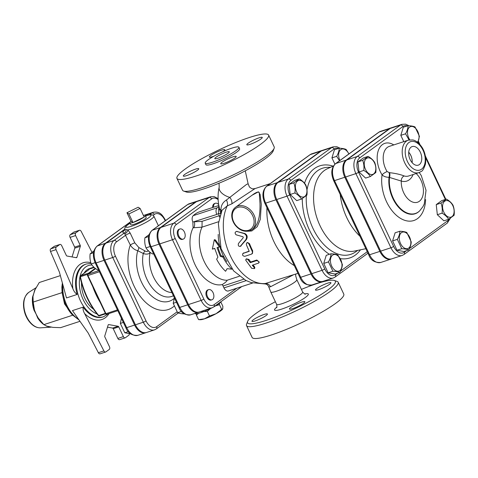 <?xml version="1.0" encoding="UTF-8"?>
<svg xmlns="http://www.w3.org/2000/svg" width="478" height="478" viewBox="0 0 478 478"><rect width="100%" height="100%" fill="white"/><g stroke="black" fill="none" stroke-linecap="round" stroke-linejoin="round"><path stroke-width="0.72" d="M126.957 212.746L138.148 207.243L140.102 208.444L128.917 213.947L126.957 212.746L131.014 221.326L132.968 222.527L128.917 213.947M143.418 215.464A8.855 1.368 154.7 0 1 145.605 215.423A8.855 1.368 154.7 0 1 144.153 217.024L140.102 208.444M132.968 222.527A8.855 1.368 154.7 0 0 144.153 217.024L132.968 222.527A8.855 1.368 154.7 0 1 129.598 222.993A8.855 1.368 154.7 0 1 131.014 221.326M145.605 215.423L146.166 217.49A8.479 1.309 154.7 0 1 139.044 222.264A8.479 1.309 154.7 0 1 130.835 224.738L129.598 222.993M219.426 303.267L219.486 304.731L215.638 305.8M210.553 308.549L207.327 311.375L203.742 311.584M198.836 313.263L196.356 314.96L196.297 313.759M220.8 301.953L222.862 306.308L222.748 308.86L221.673 309.362L219.486 304.731M222.593 309.141A12.804 1.978 154.7 0 1 222.563 309.188L222.748 308.86M209.513 316L216.074 313.705A12.804 1.978 154.7 0 1 204.512 318.82L209.513 316L207.327 311.375M198.824 319.639L204.512 318.82A12.804 1.978 154.7 0 1 200.27 319.722L198.824 319.639M222.563 309.188A12.804 1.978 154.7 0 1 216.074 313.705L221.673 309.362M196.356 314.96L198.549 319.591M211.915 307.856A14.406 2.223 154.7 0 1 203.694 311.602A14.406 2.223 154.7 0 1 195.006 313.454L194.982 313.395M220.979 301.684A14.406 2.223 154.7 0 1 214.048 306.715M213.445 207.255A5.336 3.334 -108.1 0 1 215.357 203.269A5.336 3.334 -108.1 0 1 218.661 204.584M212.65 207.512A5.336 3.334 -108.1 0 1 214.562 203.526L215.357 203.269M184.406 232.021A5.336 3.334 -108.1 0 1 183.283 239.114A5.336 3.334 -108.1 0 1 178.455 235.08A5.336 3.334 -108.1 0 1 179.967 228.968A5.336 3.334 -108.1 0 1 184.406 232.021M183.283 239.114L182.494 239.37A5.336 3.334 -108.1 0 1 177.661 235.337A5.336 3.334 -108.1 0 1 179.172 229.231L179.967 228.968M149.106 234.608L144.912 237.787C144.464 241.414 144.834 244.772 146.011 247.873C147.385 250.173 149.572 252.217 152.572 253.991L153.522 253.681M148.634 236.568L144.912 237.787M150.14 246.517L146.011 247.873M208.049 289.943A5.336 3.334 -108.1 0 1 208.641 289.638A5.336 3.334 -108.1 0 1 213.475 293.671A5.336 3.334 -108.1 0 1 211.963 299.778A5.336 3.334 -108.1 0 1 207.315 296.246A5.336 3.334 -108.1 0 1 208.049 289.943M211.963 299.778L211.168 300.041A5.336 3.334 -108.1 0 1 206.52 296.503A5.336 3.334 -108.1 0 1 207.255 290.2A5.336 3.334 -108.1 0 1 207.852 289.895L208.641 289.638M174.428 297.908L173.209 303.327L177.631 312.684C179.131 313.365 181.443 313.777 184.568 313.932M176.484 302.257L173.209 303.327M181.497 311.417L177.631 312.684M93.927 250.92L90.133 253.842C89.691 257.469 90.055 260.827 91.232 263.928C92.613 266.228 94.799 268.272 97.793 270.046L98.504 269.813M93.551 252.725L90.133 253.842M95.122 262.655L91.232 263.928M121.436 318.33L120.342 323.427L124.764 332.784L130.906 333.979M123.378 322.435L120.342 323.427M128.343 331.613L124.764 332.784M454.1 215.309L448.645 219.277C447.265 216.97 445.078 214.927 442.084 213.152C442.526 209.525 442.156 206.167 440.979 203.066L446.44 199.105C449.434 200.88 451.62 202.923 453.001 205.223C454.178 208.324 454.542 211.682 454.1 215.309M452.827 205.665A8.628 5.395 71.9 0 0 442.933 203.891A8.628 5.395 71.9 0 0 449.236 217.233A8.628 5.395 71.9 0 0 452.827 205.665M409.066 139.952L405.553 133.798C407.202 130.829 408.039 128.122 408.069 125.684C411.194 125.834 413.506 126.252 415.006 126.933L419.427 136.29L417.85 142.528M417.342 142.133A8.628 5.395 71.9 0 0 417.593 131.145A8.628 5.395 71.9 0 0 409.64 127.076A8.628 5.395 71.9 0 0 409.807 139.827M362.677 160.333L368.138 156.372C371.131 158.146 373.318 160.184 374.698 162.49C375.875 165.585 376.24 168.949 375.798 172.576L370.336 176.537C368.962 174.231 366.775 172.194 363.782 170.419C364.224 166.792 363.854 163.428 362.677 160.333L357.926 161.887L363.388 157.925L368.138 156.372M365.533 169.457A8.628 5.395 71.9 0 0 375.433 171.238A8.628 5.395 71.9 0 0 369.124 157.889A8.628 5.395 71.9 0 0 365.533 169.457M448.645 219.277L443.895 220.83L437.334 214.706L436.235 204.62L441.69 200.658L446.44 199.105M436.235 204.62L440.979 203.066M403.779 141.643L400.803 135.352L405.553 133.798M400.803 135.352L403.318 127.238L408.069 125.684M363.782 170.419L359.032 171.972L365.592 178.091L370.336 176.537M359.032 171.972L357.926 161.887M437.334 214.706L442.084 213.152M401.771 248.715L397.349 239.359C398.999 236.389 399.835 233.682 399.865 231.244C402.99 231.394 405.302 231.812 406.802 232.493L411.223 241.85C411.2 244.288 410.357 246.989 408.708 249.958C407.208 249.277 404.896 248.865 401.771 248.715L397.021 250.269L392.599 240.912L397.349 239.359M408.72 248.046A8.628 5.395 71.9 0 0 407.148 233.664A8.628 5.395 71.9 0 0 399.363 239.317A8.628 5.395 71.9 0 0 408.72 248.046M397.021 250.269L403.958 251.512L408.708 249.958M392.599 240.912L395.115 232.798L399.865 231.244M332.903 271.241L328.482 261.884C330.131 258.915 330.967 256.214 330.997 253.776C334.116 253.926 336.434 254.338 337.934 255.019L342.356 264.376C342.326 266.814 341.489 269.52 339.84 272.49C338.34 271.809 336.028 271.39 332.903 271.241L328.153 272.795L323.731 263.438L328.482 261.884M339.852 270.578A8.628 5.395 71.9 0 0 338.281 256.19A8.628 5.395 71.9 0 0 330.495 261.848A8.628 5.395 71.9 0 0 339.852 270.578M339.488 160.781L336.685 156.324C338.334 153.354 339.171 150.654 339.201 148.216C342.32 148.365 344.638 148.778 346.138 149.459L348.94 153.916M348.868 153.964A8.628 5.395 71.9 0 0 340.772 149.608A8.628 5.395 71.9 0 0 339.882 160.494M328.153 272.795L335.09 274.043L339.84 272.49M334.905 164.157L331.935 157.877L336.685 156.324M331.935 157.877L334.451 149.769L339.201 148.216M323.731 263.438L326.247 255.33L330.997 253.776M293.809 182.865L299.27 178.897C302.263 180.672 304.45 182.716 305.83 185.022C307.001 188.117 307.372 191.475 306.93 195.102L301.469 199.069C300.094 196.763 297.908 194.719 294.914 192.945C295.356 189.318 294.986 185.96 293.809 182.865L289.059 184.418L294.52 180.451L299.27 178.897M296.665 191.989A8.628 5.395 71.9 0 0 306.565 193.763A8.628 5.395 71.9 0 0 300.256 180.421A8.628 5.395 71.9 0 0 296.665 191.989M294.914 192.945L290.164 194.498L296.719 200.623L301.469 199.069M290.164 194.498L289.059 184.418M214.712 248.494L212.375 249.122L214.311 239.705L215.375 239.908L220.328 246.654A5.336 0.335 -15.3 0 1 219.934 246.785L218.046 247.401A32.014 20.016 71.9 0 0 221.117 255.742L223.77 256.459A32.02 20.016 71.9 0 0 226.841 261.627M223.77 256.459L222.969 257.128C225.455 261.962 228.436 265.983 231.914 269.198L227.146 268.666L225.58 271.271C222.103 268.056 219.121 264.035 216.636 259.201L217.908 257.122L214.682 248.369L212.375 249.122M221.117 255.742L220.286 256.345L222.969 257.128M220.328 246.654L217.054 247.592L220.286 256.345M214.311 239.705L219.354 246.839M218.046 247.401L217.054 247.592M220.567 213.893A5.336 1.661 -13.1 0 0 218.583 213.558L219.097 215.751L202.08 221.32L202.021 227.164A32.014 20.016 -108.1 0 0 204.106 261.323A32.014 20.016 -108.1 0 0 227.14 280.245C226.799 281.333 225.156 282.779 222.204 284.589A34.153 21.355 -108.1 0 1 195.807 266.198A34.153 21.355 -108.1 0 1 193.106 227.785L192.849 222.067A5.336 3.334 -108.1 0 1 193.226 215.656A42.154 26.356 -108.1 0 1 199.111 211.945A5.336 3.334 -108.1 0 1 199.195 211.915A5.336 3.334 -108.1 0 1 199.278 211.891M380.649 251.129L390.944 247.765A13.456 8.413 71.9 0 0 402.141 255.461L391.846 258.831A13.456 8.413 -108.1 0 1 380.649 251.129L345.6 176.985A13.456 8.413 -108.1 0 1 346.932 159.873L390.185 128.463A13.456 8.413 -108.1 0 1 391.685 127.692L401.974 124.322A13.456 8.413 71.9 0 0 400.474 125.093L357.221 156.503A13.456 8.413 71.9 0 0 355.895 173.616L390.944 247.765A2.133 0.329 -25.3 0 0 393.639 246.439L358.59 172.295A2.133 0.329 154.7 0 1 355.895 173.616L345.6 176.985M404.227 175.976C400.283 174.422 395.402 173.323 389.582 172.683L387.12 171.596A4.266 1.213 -31.8 0 0 382.071 174.882C383.84 176.501 386.164 177.308 389.05 177.296L401.281 181.066A4.266 3.059 106.3 0 1 404.227 175.976A17.077 10.677 -108.1 0 0 408.654 175.982L418.949 172.618L421.202 171.459C422.48 171.214 423.896 168.752 425.45 164.079C426.675 156.306 423.699 149.614 421.68 146.842C417.431 140.908 413.643 140.048 412.622 139.935L408.332 140.156A17.077 10.677 71.9 0 0 403.492 159.706A17.077 10.677 71.9 0 0 418.949 172.618M419.349 164.599A9.775 6.112 -108.1 0 1 418.113 165.203A9.775 6.112 -108.1 0 1 409.413 157.77A9.775 6.112 -108.1 0 1 412.036 146.627A9.775 6.112 -108.1 0 1 420.652 152.942A9.775 6.112 -108.1 0 1 419.349 164.599M389.582 172.683A4.266 1.894 -86.5 0 1 389.54 177.32A26.565 16.611 71.9 0 0 398.993 206.998A26.565 16.611 71.9 0 0 419.642 210.876L419.355 211.156A26.75 16.724 -108.1 0 1 398.538 207.225A26.75 16.724 -108.1 0 1 389.05 177.296A4.266 1.9 -86.3 0 0 389.122 172.683M408.702 152.249A9.327 5.832 -108.1 0 1 412.102 162.639M412.138 162.681A9.387 5.867 71.9 0 0 408.708 152.195M197.539 201.053A13.002 8.126 71.9 0 0 197.139 201.166A13.002 8.126 71.9 0 0 195.693 201.907L160.303 227.612A13.002 8.126 71.9 0 0 159.019 244.139L187.699 304.809A13.002 8.126 71.9 0 0 198.513 312.242A13.002 8.126 71.9 0 0 198.902 312.098M177.033 311.889L156.653 326.683A11.269 7.045 -108.1 0 1 146.023 320.887L115.437 256.172A2.133 0.329 154.7 0 1 112.742 257.499L104.825 260.092A13.402 8.383 -108.1 0 1 106.152 243.045L124.722 229.56M144.535 215.231A13.402 8.383 -108.1 0 1 145.39 214.861L153.307 212.274A13.402 8.383 71.9 0 0 151.813 213.039L149.411 214.783M148.461 250.669C147.397 251.667 146.178 251.727 144.804 250.836L138.835 247.526L134.826 242.89L130.195 233.091L127.853 229.936L125.995 229.56A3.203 2.964 -92.7 0 1 124.417 232.935L114.063 240.458A13.402 8.383 71.9 0 0 112.742 257.499L143.328 322.208A13.402 8.383 71.9 0 0 154.478 329.874L146.567 332.467A13.402 8.383 -108.1 0 1 135.411 324.801L104.825 260.092M124.716 229.243L105.357 243.302A13.402 8.383 71.9 0 0 104.031 260.349L134.623 325.058A13.402 8.383 71.9 0 0 145.772 332.724A13.402 8.383 71.9 0 0 146.166 332.58M145.001 215.01A13.402 8.383 71.9 0 0 144.601 215.124A13.402 8.383 71.9 0 0 144.147 215.291M175.175 238.414A2.133 0.329 154.7 0 1 172.474 239.735L159.813 243.882A13.002 8.126 -108.1 0 1 161.098 227.349L196.488 201.65A13.002 8.126 -108.1 0 1 197.934 200.909L210.601 196.763A13.002 8.126 71.9 0 0 209.149 197.504L173.759 223.208A13.002 8.126 71.9 0 0 172.474 239.735L201.154 300.405A2.133 0.329 -25.3 0 0 203.849 299.079L175.175 238.414A10.863 6.794 -108.1 0 1 176.245 224.594L211.635 198.896A10.863 6.794 -108.1 0 1 218.147 199.601M188.487 304.546L201.154 300.405A13.002 8.126 71.9 0 0 211.969 307.838L199.302 311.985A13.002 8.126 -108.1 0 1 188.487 304.546L159.813 243.882M252.611 283.036L228.406 290.953A5.336 3.334 -108.1 0 1 223.967 287.905L223.059 285.993A5.336 3.334 71.9 0 0 222.204 284.589M391.291 127.835A13.456 8.413 71.9 0 0 390.89 127.949A13.456 8.413 71.9 0 0 389.397 128.719L346.144 160.13A13.456 8.413 71.9 0 0 344.811 177.242L379.861 251.392A13.456 8.413 71.9 0 0 391.058 259.088A13.456 8.413 71.9 0 0 391.446 258.945M310.993 273.918L300.704 277.288A13.456 8.413 -108.1 0 0 311.895 284.984L322.19 281.62A13.456 8.413 71.9 0 1 310.993 273.918L275.943 199.774A13.456 8.413 71.9 0 1 277.27 182.662L320.529 151.245L310.234 154.615A2.133 1.631 -126 0 0 309.881 154.794L266.628 186.205C262.398 190.364 261.801 196.04 264.836 203.246L299.885 277.389A2.133 0.329 -25.3 0 0 300.704 277.288L265.654 203.138A2.133 0.329 154.7 0 1 264.836 203.246M322.19 281.62A13.456 8.413 71.9 0 0 322.578 281.47M322.423 150.367A13.456 8.413 71.9 0 0 322.023 150.48A13.456 8.413 71.9 0 0 320.529 151.245M365.843 248.703L354.347 251.087A43.432 27.156 -108.1 0 1 317.798 220.4A43.432 27.156 -108.1 0 1 324.347 170.521A43.432 27.156 -108.1 0 1 327.406 168.728L333.411 165.991M359.94 236.222A46.796 29.26 -108.1 0 1 340.193 194.438M311.781 273.661L322.076 270.297A13.456 8.413 71.9 0 0 333.268 277.993L322.979 281.357A13.456 8.413 -108.1 0 1 311.781 273.661L276.732 199.511A13.456 8.413 -108.1 0 1 278.065 182.399L321.318 150.988A13.456 8.413 -108.1 0 1 322.817 150.217L333.106 146.854A13.456 8.413 71.9 0 0 331.607 147.624L288.354 179.035A13.456 8.413 71.9 0 0 287.027 196.147L322.076 270.297A2.133 0.329 -25.3 0 0 324.771 268.971L289.722 194.821A11.323 7.08 -108.1 0 1 290.839 180.421L334.092 149.011A11.323 7.08 -108.1 0 1 338.514 148.437M253.782 193.996L253.854 193.943C257.779 191.439 259.614 191.397 259.351 193.817L259.996 203.568C260.128 210.392 259.924 223.68 253.065 228.801L251.9 229.649A13.874 10.612 -126 0 0 252.336 212.19A13.874 10.612 -126 0 0 235.594 207.201L253.83 193.954M117.839 338.436A2.133 1.332 71.9 0 0 119.614 339.655L125.152 337.838A2.133 1.332 -108.1 0 1 123.378 336.62L117.839 338.436L113.238 328.703L118.777 326.892A1.07 0.669 71.9 0 0 118.114 326.265L112.569 328.081A1.07 0.669 -108.1 0 1 113.238 328.703M107.49 327.167L112.569 328.081M98.366 352.716A2.133 1.332 71.9 0 0 100.093 353.834L105.632 352.017A2.133 1.332 -108.1 0 1 103.905 350.9L98.366 352.716L88.233 333.088L72.465 310.598L83.142 307.109C82.825 309.117 83.321 311.268 84.624 313.568L103.905 350.9M54.157 246.385L59.696 244.569A2.133 1.332 -108.1 0 1 59.935 244.449L54.396 246.26A2.133 1.332 71.9 0 0 54.157 246.385L50.764 248.847A2.133 1.332 71.9 0 0 50.501 251.458L59.362 272.012L66.484 297.943L77.155 294.448A27.748 17.351 -108.1 0 1 82.413 265.84A27.748 17.351 -108.1 0 1 85.502 264.256L86.291 263.993A27.748 17.351 71.9 0 0 83.202 265.583A27.748 17.351 71.9 0 0 79.372 298.356A27.748 17.351 71.9 0 0 103.547 316.741L102.758 316.998A27.748 17.351 -108.1 0 1 83.142 307.109M73.678 232.206L79.223 230.39A2.133 1.332 -108.1 0 1 79.456 230.271L73.917 232.081A2.133 1.332 71.9 0 0 73.678 232.206L70.284 234.668A2.133 1.332 71.9 0 0 70.075 237.387L74.67 247.114A1.07 0.669 -108.1 0 1 74.783 248.142L72.058 256.931M72.339 314.829L64.536 303.889L62.092 292.626L61.871 287.105L62.248 283.98A27.121 16.957 71.9 0 0 72.339 314.829L79.061 320.009M46.079 325.948A21.749 13.599 71.9 0 0 46.294 326.05L53.04 327.394L60.598 327.651L79.975 321.312M35.3 289.196A21.749 13.599 71.9 0 0 34.661 290.218L32.982 296.491A2.133 1.004 7.1 0 1 32.564 296.999A21.749 13.599 71.9 0 0 34.004 310.21L38.264 318.085L43.868 324.646L47.089 326.325L50.847 327.149M60.353 275.621L39.268 282.516L35.145 289.531L32.564 296.999M42.136 322.883L41.287 321.975A22.335 13.964 -108.1 0 1 38.264 318.085A2.133 0.651 -33 0 0 37.702 318.031A21.749 13.599 71.9 0 0 43.857 324.634M34.004 310.21L34.464 310.061L37.702 318.031M32.988 296.48L32.976 296.557A22.335 13.964 -108.1 0 1 32.976 296.563L32.976 296.557A22.335 13.964 -108.1 0 0 34.464 310.061L33.203 302.078L32.982 296.491M108.321 324.717L108.727 324.58A1.07 0.669 71.9 0 0 108.506 324.598A1.07 0.669 71.9 0 0 108.171 324.986L104.766 335.962A1.07 0.669 71.9 0 0 104.879 336.99L109.474 346.717A2.133 1.332 -108.1 0 1 109.265 349.43L105.871 351.898A2.133 1.332 -108.1 0 1 105.632 352.017M108.727 324.58L118.114 326.265M74.783 248.142L80.322 246.331A1.07 0.669 71.9 0 0 80.214 245.304L74.67 247.114M70.075 237.387L75.614 235.57L80.214 245.304M59.935 244.449A2.133 1.332 -108.1 0 1 61.71 245.668L66.311 255.395A1.07 0.669 71.9 0 0 66.98 256.023L76.366 257.708A1.07 0.669 71.9 0 0 76.588 257.696A1.07 0.669 71.9 0 0 76.922 257.301L75.924 257.63M80.322 246.331L76.922 257.301M50.501 251.458L56.046 249.647L72.895 288.748C73.845 291.221 75.267 293.122 77.155 294.448M91.967 252.27L81.182 231.388A2.133 1.332 -108.1 0 0 79.456 230.271M79.223 230.39L75.823 232.858L70.284 234.668M75.614 235.57A2.133 1.332 -108.1 0 1 75.823 232.858M59.696 244.569L56.302 247.036L50.764 248.847M56.046 249.647A2.133 1.332 -108.1 0 1 56.302 247.036M118.777 326.892L123.378 336.62M129.317 333.841A2.133 1.332 -108.1 0 1 128.785 335.251L125.391 337.719A2.133 1.332 -108.1 0 1 125.152 337.838M93.861 267.136L89.535 268.552A22.412 14.011 71.9 0 0 87.038 269.831A22.412 14.011 71.9 0 0 83.985 273.273M81.493 282.809A22.412 14.011 71.9 0 0 93.479 309.105M72.704 315.211L43.868 324.646M62.092 292.626L33.203 302.078M88.878 273.512L88.579 273.135L80.663 275.722A1.07 0.819 -126 0 0 80.489 275.812A1.07 1.07 0 0 0 80.071 276.893L80.429 276.702A1.07 0.669 -108.1 0 1 80.663 275.722L88.675 269.903M100.278 302.586A58.698 36.698 -108.1 0 1 92.72 286.597M297.973 273.35L264.197 283.866C266.509 283.878 268.039 284.918 268.785 286.991L270.488 286.776A5.336 4.75 64 0 0 265.003 283.562A46.958 29.361 -108.1 0 1 230.671 256.549A46.958 29.361 -108.1 0 1 227.229 205.869L231.86 203.831L255.097 188.565L270.172 183.63M294.317 265.613A46.958 29.361 -108.1 0 1 266.969 207.751M247.807 231.262L251.816 230.952L257.23 226.697L260.313 219.336L261.281 204.357L260.092 194.361L258.449 191.827L252.145 195.179M243.696 252.892L243.153 253.322C242.029 254.882 242.561 255.891 244.742 256.345L251.571 254.111L252.468 252.91L252.288 251.542L248.739 243.595L247.664 242.716L246.57 243.051L246.343 244.676L249.247 251.326L242.842 253.489L249.14 251.111M246.977 242.758L247.598 242.507L249.522 243.666A46.958 29.361 71.9 0 0 252.683 250.789L252.539 253.304L252.02 253.812M252.993 264.973A46.958 29.361 71.9 0 0 254.523 266.748L254.84 267.805L254.529 268.588L251.667 268.331L245.686 260.098L246.301 259.088L247.598 259.249L250.287 262.655L256.555 260.618L258.317 261.227L258.939 262.237L258.604 263.097L252.247 265.218L254.2 267.501L254.529 268.588M245.907 259.369L246.367 258.813L248.954 259.482A46.958 29.361 71.9 0 0 250.699 262.01L256.794 260.014L259.243 262.099L258.861 262.81M241.181 245.877L240.183 246.457L245.847 239.645C247.102 237.034 246.564 235.021 244.246 233.599L236.467 231.364L244.927 233.551C247.234 234.925 247.759 236.897 246.487 239.466L240.571 246.152C238.701 246.702 237.984 245.835 238.414 243.553L243.272 237.709L243.021 236.765L236.102 234.806C234.638 233.192 234.823 232.057 236.67 231.4L237.363 231.454M203.222 310.7A5.336 2.109 -111.4 0 1 203.694 311.602L200.826 311.483M149.238 251.619A3.203 0.831 -130.9 0 1 150.074 253.053L150.552 252.653M144.804 250.836A3.203 0.49 -60.3 0 1 143.281 253.465C145.814 254.445 148.078 254.308 150.074 253.053A26.678 16.682 -108.1 0 0 154.555 279.05A26.678 16.682 -108.1 0 0 171.907 292.566M138.835 247.526A3.203 1.554 -69.6 0 1 137.718 250.735L143.281 253.465A29.648 18.54 71.9 0 0 150.863 286.017A29.648 18.54 71.9 0 0 173.406 295.739M134.826 242.89A3.203 0.496 -25.3 0 0 130.297 245.017C132.089 247.915 134.569 249.821 137.718 250.735A33.454 20.918 -108.1 0 0 146.704 290.708A33.454 20.918 -108.1 0 0 174.267 298.32M145.706 215.793L150.57 214.634L152.53 214.891L153.862 216.146A16.007 2.468 -25.3 0 1 144.535 223.172A16.007 2.468 -25.3 0 1 127.853 229.936A3.203 1.554 -52 0 1 124.8 233.879L130.297 245.017A41.048 25.663 71.9 0 0 139.397 295.183A41.048 25.663 71.9 0 0 174.022 306.261M124.644 230.067A18.965 2.928 -25.3 0 0 124.417 232.935L124.8 233.879M250.699 262.01L250.287 262.655M219.593 217.096A5.336 3.334 71.9 0 0 219.097 215.751A5.336 1.661 166.9 0 1 219.958 215.793M220.728 213.445L219.486 208.695A5.336 1.787 -15 0 1 218.619 209.991L218.583 213.558L216.827 214.431A5.336 3.334 -108.1 0 1 217.126 207.84L193.226 215.656M245.268 170.825L248.112 183.761L246.427 184.502L226.399 200.031C222.73 202.337 220.92 205.636 220.961 209.938A14.406 4.475 -13.1 0 1 219.486 208.695L218.978 205.857L218.679 206.759L217.126 207.84M218.93 206.167L218.619 209.991M202.08 221.32L194.331 221.792A5.336 3.089 -93.6 0 1 193.805 227.737L202.021 227.164M193.106 227.785L193.805 227.737M216.827 214.431L192.849 222.067M221.601 211.222A5.336 3.752 -177.1 0 0 220.961 209.938L221.165 212.292M264.197 283.866L251.147 282.606L245.782 280.383L233.599 270.853L221.087 248.745L218.374 223.668L222.067 210.189L227.229 205.869A5.336 3.017 -111.5 0 0 226.399 200.031M268.612 135.077L274.199 146.901A50.692 7.821 154.7 0 1 274.157 148.27A50.692 7.821 154.7 0 1 231.711 175.635A50.692 7.821 154.7 0 1 183.624 191.063A50.692 7.821 154.7 0 1 182.536 190.226L176.95 178.408A50.692 7.821 154.7 0 1 185.183 169.045A50.692 7.821 154.7 0 1 235.027 142.808A50.692 7.821 154.7 0 1 268.612 135.077A50.692 7.821 154.7 0 1 226.124 163.811A50.692 7.821 154.7 0 1 176.95 178.408M183.624 191.063L186.408 192.025A48.559 7.493 -25.3 0 0 232.469 177.242A48.559 7.493 -25.3 0 0 273.129 151.03L274.157 148.27M301.421 289.399A48.559 7.493 154.7 0 1 334.313 280.466A48.559 7.493 154.7 0 1 294.657 308.794A48.559 7.493 154.7 0 1 247.592 321.461A48.559 7.493 154.7 0 1 255.437 313.807A48.559 7.493 154.7 0 1 275.37 301.714M247.592 321.461L246.564 324.221A50.692 7.821 -25.3 0 0 246.529 325.596A50.692 7.821 -25.3 0 0 295.697 310.999A50.692 7.821 -25.3 0 0 338.185 282.265A50.692 7.821 -25.3 0 0 337.104 281.428L334.313 280.466M318.76 289.608A8.538 1.315 154.7 0 1 315.492 290.026A8.538 1.315 154.7 0 1 316.878 288.449A8.538 1.315 154.7 0 1 325.273 284.028A8.538 1.315 154.7 0 1 330.925 282.731A8.538 1.315 154.7 0 1 327.024 285.892A8.538 1.315 154.7 0 1 318.76 289.608M290.821 307.438A8.538 1.315 154.7 0 1 299.216 303.022A8.538 1.315 154.7 0 1 304.868 301.72A8.538 1.315 154.7 0 1 297.716 306.559A8.538 1.315 154.7 0 1 289.435 309.015A8.538 1.315 154.7 0 1 290.821 307.438M264.149 314.44A8.538 1.315 154.7 0 1 267.417 314.022A8.538 1.315 154.7 0 1 260.259 318.862A8.538 1.315 154.7 0 1 251.978 321.318A8.538 1.315 154.7 0 1 253.364 319.74A8.538 1.315 154.7 0 1 264.149 314.44M246.529 325.596L252.115 337.414A50.692 7.821 -25.3 0 0 301.283 322.817A50.692 7.821 -25.3 0 0 343.772 294.084L338.185 282.265M219.181 207.41C217.705 200.455 217.711 193.674 219.205 187.071A14.406 7.732 13.1 0 0 229.972 197.462A5.336 2.402 -116.3 0 1 231.86 203.831M270.488 286.776L293.319 274.868M208.247 159.736A18.624 2.874 -25.3 0 0 205.223 163.177A18.624 2.874 -25.3 0 0 223.286 157.812A18.624 2.874 -25.3 0 0 238.898 147.26A18.624 2.874 -25.3 0 0 226.56 150.098A18.624 2.874 -25.3 0 0 208.247 159.736M238.898 147.26L239.615 148.783A18.624 2.874 154.7 0 1 224.009 159.341A18.624 2.874 154.7 0 1 205.946 164.701L205.223 163.177M222.981 151.634A8.538 1.315 -25.3 0 0 224.803 149.745A8.538 1.315 -25.3 0 0 219.145 151.048A8.538 1.315 -25.3 0 0 210.75 155.47A8.538 1.315 -25.3 0 0 209.364 157.047A8.538 1.315 -25.3 0 0 213.935 156.169M248.202 143.167A8.538 1.315 -25.3 0 0 246.815 144.744A8.538 1.315 -25.3 0 0 255.097 142.289A8.538 1.315 -25.3 0 0 262.255 137.449A8.538 1.315 -25.3 0 0 256.596 138.751A8.538 1.315 -25.3 0 0 248.202 143.167M184.693 174.458A8.538 1.315 -25.3 0 0 183.307 176.035A8.538 1.315 -25.3 0 0 191.588 173.58A8.538 1.315 -25.3 0 0 198.746 168.74A8.538 1.315 -25.3 0 0 193.088 170.043A8.538 1.315 -25.3 0 0 184.693 174.458M222.145 162.161A8.538 1.315 -25.3 0 0 220.758 163.739A8.538 1.315 -25.3 0 0 229.04 161.277A8.538 1.315 -25.3 0 0 236.198 156.437A8.538 1.315 -25.3 0 0 230.539 157.74A8.538 1.315 -25.3 0 0 222.145 162.161M216.122 157.16A8.007 1.237 154.7 0 1 223.991 153.02A8.007 1.237 154.7 0 1 229.297 151.795A8.007 1.237 154.7 0 1 222.587 156.336A8.007 1.237 154.7 0 1 214.825 158.636A8.007 1.237 154.7 0 1 216.122 157.16M219.934 246.785A32.014 20.016 71.9 0 0 223.65 256.423M218.219 234.423A32.014 20.016 71.9 0 0 219.689 245.859M202.033 227.14L218.637 221.708M239.364 276.248L227.14 280.245M450.443 218.141L447.241 223.101L403.988 254.511A2.133 1.631 -126 0 0 404.316 252.27A11.323 7.08 -108.1 0 1 393.639 246.439M358.59 172.295A11.323 7.08 -108.1 0 1 359.707 157.895A2.133 1.631 -126 0 0 357.221 156.503L346.932 159.873M447.241 223.101A2.133 1.631 -126 0 0 447.569 220.854L409.425 248.56M406.509 250.681L404.316 252.27M359.707 157.895L402.96 126.485A2.133 1.631 -126 0 0 400.474 125.093L390.185 128.463M449.23 218.912A11.323 7.08 -108.1 0 1 447.569 220.854M402.96 126.485A11.323 7.08 -108.1 0 1 407.381 125.911M418.148 141.847L418.925 143.49M425.623 157.662L445.377 199.451M393.776 144.918A21.343 13.342 71.9 0 0 378.516 149.996A21.343 13.342 71.9 0 0 382.071 174.882A32.767 20.488 71.9 0 0 401.012 218.655A32.767 20.488 71.9 0 0 425.593 199.571M421.53 169.212A14.943 9.339 -108.1 0 1 405.326 154.089A14.943 9.339 -108.1 0 1 418.812 144.296A14.943 9.339 -108.1 0 1 421.53 169.212M387.12 171.596A17.077 10.677 -108.1 0 1 389.331 146.37L408.332 140.156M416.123 173.538A16.539 10.343 -108.1 0 1 423.084 194.695A16.539 10.343 -108.1 0 1 410.578 201.041A16.539 10.343 -108.1 0 1 401.281 181.066A21.343 13.342 71.9 0 0 413.1 174.53M115.437 256.172A11.269 7.045 -108.1 0 1 116.548 241.844L125.666 235.224A3.203 0.496 -25.3 0 1 130.195 233.091M153.157 215.261L154.298 214.431A11.269 7.045 -108.1 0 1 164.928 220.233L165.203 220.818M104.031 260.349L96.12 262.936A13.402 8.383 -108.1 0 1 97.44 245.895A2.133 1.631 -126 0 0 97.088 246.074C92.875 250.215 92.278 255.867 95.301 263.043L125.887 327.753A2.133 0.329 -25.3 0 0 126.706 327.651L96.12 262.936A2.133 0.329 154.7 0 1 95.301 263.043M105.357 243.302L97.44 245.895L129.771 222.413M236.741 288.228L214.096 304.671A10.863 6.794 -108.1 0 1 203.849 299.079M306.99 189.987A45.32 28.333 -108.1 0 1 317.476 170.819A45.32 28.333 -108.1 0 1 327.735 167.342L330.597 167.276M357.777 250.376L355.429 252.008A45.32 28.333 -108.1 0 1 322.226 242.758A45.32 28.333 -108.1 0 1 306.326 195.675M333.088 166.135A48.439 30.287 71.9 0 0 314.321 168.638A48.439 30.287 71.9 0 0 304.552 183.247M302.287 198.567A48.439 30.287 71.9 0 0 329.408 254.296M340.3 258.616A48.439 30.287 71.9 0 0 360.466 249.821M337.641 273.207L335.448 274.796A11.323 7.08 -108.1 0 1 324.771 268.971M367.259 251.697L340.557 271.092M289.722 194.821A2.133 0.329 154.7 0 1 287.027 196.147L276.732 199.511M367.964 253.191L335.12 277.043A2.133 1.631 -126 0 0 335.448 274.796M290.839 180.421A2.133 1.631 -126 0 0 288.354 179.035L278.065 182.399M334.092 149.011A2.133 1.631 -126 0 0 331.607 147.624L321.318 150.988M368.753 254.864A2.133 0.329 -25.3 0 0 369.572 254.756L334.522 180.612A2.133 0.329 154.7 0 1 333.704 180.714L368.753 254.864C370.761 260.307 374.764 262.834 380.763 262.452A13.456 8.413 -108.1 0 1 369.572 254.756L379.861 251.392M344.811 177.242L334.522 180.612A13.456 8.413 -108.1 0 1 335.849 163.5A2.133 1.631 -126 0 0 335.496 163.679C331.266 167.832 330.668 173.514 333.704 180.714M346.144 160.13L335.849 163.5L379.102 132.083A2.133 1.631 -126 0 0 378.749 132.263L380.602 131.319A13.456 8.413 -108.1 0 0 379.102 132.083L389.397 128.719M249.606 230.82A13.874 10.612 -126 0 0 251.9 229.649L249.486 230.88C244.18 232.171 239.406 230.241 235.164 225.09C232.995 222.162 231.854 219.026 231.752 215.692C231.74 212.011 233.019 209.179 235.594 207.201M78.553 319.286A27.748 17.351 -108.1 0 1 62.827 284.625M28.889 292.303C23.47 296.784 22.143 303.799 24.922 313.335C26.421 317.798 28.674 321.419 31.685 324.209C34.488 326.737 37.427 327.944 40.511 327.83A18.935 11.836 -108.1 0 1 25.256 313.156A18.935 11.836 -108.1 0 1 28.889 292.303L36.071 287.702M90.832 262.703A29.881 18.684 71.9 0 0 72.895 288.748M84.624 313.568A29.881 18.684 71.9 0 0 109.056 313.538M97.028 313.926A25.615 16.013 -108.1 0 1 80.4 291.723A25.615 16.013 -108.1 0 1 85.687 266.969A25.615 16.013 -108.1 0 1 91.967 265.003M104.7 314.112A25.615 16.013 -108.1 0 1 104.234 314.267M99.591 315.761A1.07 0.669 -108.1 0 1 99.472 315.827A1.07 0.669 -108.1 0 1 98.791 315.54A1.07 0.454 139.7 0 1 98.325 315.498A1.07 1.07 0 0 0 99.472 315.827L105.596 313.819M105.381 313.383L98.791 315.54A58.698 36.698 -108.1 0 1 80.429 276.702L87.815 274.282M95.236 268.301L88.579 273.135M94.238 267.477L90.205 268.797M98.88 270.62L88.03 274.169A1.07 0.819 -126 0 0 87.85 274.258A1.07 1.07 0 0 0 87.516 275.579L87.922 275.525A1.07 0.669 -108.1 0 1 88.03 274.169L95.66 268.624M106.953 314.207A1.07 0.669 -108.1 0 1 106.833 314.267A1.07 0.669 -108.1 0 1 105.949 313.658L105.536 313.711A1.07 1.07 0 0 0 106.833 314.267L117.815 310.676M117.445 309.893L105.949 313.658L87.922 275.525L99.424 271.761M125.887 327.753C127.889 333.172 131.874 335.693 137.855 335.317A13.402 8.383 -108.1 0 1 126.706 327.651L134.623 325.058M125.995 229.56A15.911 2.456 154.7 0 1 124.698 229.099L124.459 230.527M145.718 215.829A13.874 2.139 154.7 0 1 146.519 219.211A13.874 2.139 154.7 0 1 127.04 227.313A13.874 2.139 154.7 0 1 129.843 223.334M154.298 214.431A2.133 1.631 54 0 0 151.813 213.039L145.21 215.202M116.548 241.844A2.133 1.631 -126 0 0 114.063 240.458L106.152 243.045M135.411 324.801L143.328 322.208A2.133 0.329 -25.3 0 0 146.023 320.887M154.478 329.874L156.324 328.93A2.133 1.631 -126 0 0 156.653 326.683M165.603 220.525L165.274 219.838A2.133 0.329 154.7 0 1 164.928 220.233M159.019 244.139L151.102 246.732A2.133 0.329 154.7 0 1 150.289 246.833L178.963 307.497A2.133 0.329 -25.3 0 0 179.782 307.396L151.102 246.732A13.002 8.126 -108.1 0 1 152.386 230.199A2.133 1.631 -126 0 0 152.034 230.378C147.941 234.405 147.355 239.89 150.289 246.833M178.963 307.497C180.893 312.755 184.771 315.199 190.597 314.829A13.002 8.126 -108.1 0 1 179.782 307.396L187.699 304.809M160.303 227.612L152.386 230.199L187.776 204.5A2.133 1.631 -126 0 0 187.424 204.68L152.034 230.378M195.693 201.907L187.776 204.5A13.002 8.126 -108.1 0 1 189.222 203.753L197.139 201.166M246.487 239.466L245.847 239.645M244.927 233.551L244.246 233.599M254.523 266.748L254.2 267.501M256.794 260.014L256.381 260.659M248.954 259.482L248.506 260.068M252.683 250.789L252.151 251.237M249.522 243.666L248.913 243.953M275.943 199.774L265.654 203.138A13.456 8.413 -108.1 0 1 266.981 186.026A2.133 1.631 -126 0 0 266.628 186.205M277.27 182.662L266.981 186.026L310.234 154.615A13.456 8.413 -108.1 0 1 311.734 153.844L322.023 150.48M176.245 224.594A2.133 1.631 -126 0 0 173.759 223.208L161.098 227.349M211.969 307.838L213.768 306.918A2.133 1.631 -126 0 0 214.096 304.671M211.635 198.896A2.133 1.631 -126 0 0 209.149 197.504L196.488 201.65M248.602 230.271A12.804 9.799 54 0 1 232.26 215.799A12.804 9.799 54 0 1 248.715 210.416A12.804 9.799 54 0 1 248.602 230.271M199.111 211.945L218.81 205.498L199.195 211.915M246.242 280.616L223.967 287.905M223.059 285.993L243.714 279.236M276.786 307.169A18.678 2.88 -25.3 0 0 282.355 308.878A18.678 2.88 -25.3 0 0 305.305 297.489A18.678 2.88 -25.3 0 0 304.743 293.952M268.785 286.991L270.769 291.974A14.406 2.223 -25.3 0 0 280.311 289.776A14.406 2.223 -25.3 0 0 294.478 282.319A14.406 2.223 -25.3 0 0 296.82 279.66L295.685 275.83L295.697 274.091M305.328 294.084C305.376 294.627 304.492 293.946 302.676 292.052A14.406 2.223 154.7 0 1 300.339 294.711A14.406 2.223 154.7 0 1 286.173 302.168A14.406 2.223 154.7 0 1 276.625 304.367C277.025 306.595 276.989 307.707 276.511 307.707L276.517 307.701M403.988 254.511L402.141 255.461M409.072 125.75L405.631 124.166L401.974 124.322M418.393 141.237L419.989 144.613M425.36 155.977L445.843 199.302M419.248 172.51L421.273 175.587L426.035 190.298L424.279 203.909L422.916 206.675L419.642 210.876M335.12 277.043L333.268 277.993M340.205 148.282L336.763 146.698L333.106 146.854M335.496 163.679L378.749 132.263M390.89 127.949L380.602 131.319M391.058 259.088L380.763 262.452M62.248 283.98L62.379 283.012M40.511 327.83L51.038 327.173M103.547 316.741L108.458 313.735M91.059 263.414L86.291 263.993M80.071 276.893C83.268 291.837 89.356 304.707 98.325 315.498M80.489 275.812L89.416 269.329M105.536 313.711L87.516 275.579M87.85 274.258L95.636 268.606M129.968 222.198L97.088 246.074M143.962 215.333L144.601 215.124M137.855 335.317L145.772 332.724M129.819 223.304L125.839 226.315L124.967 227.54L124.698 229.099M153.862 216.146L158.403 225.753M156.324 328.93L178.33 312.953M165.274 219.838C162.454 215.184 160.148 211.151 153.307 212.274M187.424 204.68L189.222 203.753M190.597 314.829L198.513 312.242M311.895 284.984C305.896 285.366 301.893 282.833 299.885 277.389M309.881 154.794L311.734 153.844M213.768 306.918L241.766 286.585M218.105 198.621L214.15 196.613L210.601 196.763M248.112 183.761L249.432 187.006C252.414 189.228 252.014 188.947 255.097 188.565M219.205 187.071L219.038 183.205M270.769 291.974L276.625 304.367M296.82 279.66L302.676 292.052"/></g></svg>
